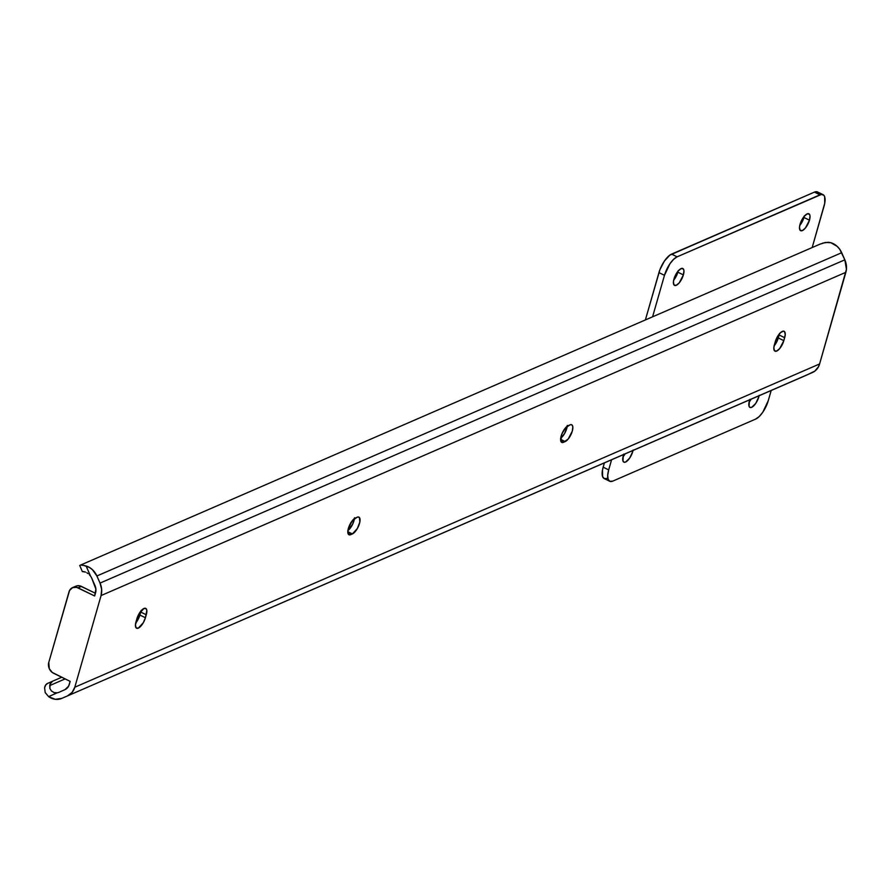 <?xml version="1.0" encoding="UTF-8"?>
<svg xmlns="http://www.w3.org/2000/svg" width="891" height="891" viewBox="0 0 891 891"><rect width="100%" height="100%" fill="white"/><g stroke="black" fill="none" stroke-linecap="round" stroke-linejoin="round"><path stroke-width="1.34" d="M348.381 528.352A9.411 3.664 -63.9 0 1 355.498 517.949L358.037 516.98L359.385 517.493L359.864 521.937L357.358 528.519L352.379 533.932L349.829 534.901L348.492 534.388L347.846 532.651L348.381 528.352L352.468 520.5L357.168 517.226A9.411 3.664 -63.9 0 1 358.906 517.125A9.411 3.664 -63.9 0 1 358.873 525.356A9.411 3.664 -63.9 0 1 352.379 533.932L347.813 531.693L352.379 533.932L350.698 534.656A9.411 3.664 -63.9 0 1 348.96 534.756A9.411 3.664 -63.9 0 1 348.381 528.352M561.185 435.989A9.411 3.664 -63.9 0 1 568.291 425.586L570.841 424.628L572.178 425.141L572.824 426.878L572.289 431.177L568.202 439.029L563.502 442.304L561.876 442.448L560.873 441.301L561.742 434.318L565.273 428.137L569.973 424.862A9.411 3.664 -63.9 0 1 571.71 424.773A9.411 3.664 -63.9 0 1 571.666 432.993A9.411 3.664 -63.9 0 1 565.172 441.568L560.617 439.341L565.172 441.568L563.502 442.304A9.411 3.664 -63.9 0 1 561.764 442.393A9.411 3.664 -63.9 0 1 561.185 435.989M72.583 587.603A8.364 7.005 66.5 0 0 68.997 591.891L48.771 662.436A8.364 7.005 66.5 0 0 53.56 673.251L70.155 681.381L69.264 684.511A10.035 8.409 66.5 0 1 65.021 689.612L68.607 686.17L70.155 681.381L52.246 672.449L49.295 668.684L48.771 662.436L69.554 590.51L72.527 587.637L76.659 587.336L94.646 595.979L95.894 589.14L91.773 578.259A9.946 8.331 -113.5 0 0 90.615 576.21A9.946 8.331 66.5 0 1 91.773 578.259L94.914 585.365A10.035 8.409 66.5 0 1 95.549 592.86L94.646 595.979L78.052 587.848L81.393 586.401L78.052 587.848A8.364 7.005 66.5 0 0 72.583 587.603L75.935 586.155A8.364 7.005 -113.5 0 1 81.393 586.401L95.426 593.272L80.012 585.877L77.194 585.766L74.699 586.879M806.366 375.222A16.639 13.944 -113.5 0 0 806.478 375.178A16.639 13.944 -113.5 0 0 806.589 375.122L61.791 698.388A16.639 13.944 66.5 0 1 61.679 698.433A16.639 13.944 66.5 0 1 48.615 696.639L57.18 692.819A9.946 8.331 -113.5 0 0 59.084 692.274L65.021 689.612L59.084 692.274A9.946 8.331 66.5 0 1 59.018 692.296A9.946 8.331 66.5 0 1 57.18 692.819L54.084 692.574L51.411 690.993L49.874 688.42L49.729 685.58L65.099 678.909L49.729 685.58A12.541 6.85 -114.1 0 1 52.524 681.236L47.446 683.497A12.541 6.85 65.9 0 0 47.412 683.52A12.541 6.85 65.9 0 0 44.606 687.863L45.619 685.101L47.446 683.497M47.412 683.52L52.524 681.236A12.541 6.85 -114.1 0 1 52.558 681.214L61.713 677.249L52.558 681.214L50.119 684.065L49.874 688.42L51.411 690.993L54.084 692.574L57.18 692.819L48.615 696.639L45.207 692.585L44.606 687.863L45.207 692.585L48.615 696.639L55.22 699.301L61.791 698.388L812.525 372.471A16.729 14.011 -113.5 0 0 819.597 363.951L74.799 687.217A16.729 14.011 66.5 0 1 67.738 695.737L72.115 692.385L74.799 687.217L819.597 363.951L845.871 272.312L101.073 595.567L74.799 687.217L101.073 595.567L845.871 272.312A16.729 14.011 -113.5 0 0 844.835 259.827L100.037 583.082A16.729 14.011 66.5 0 1 101.073 595.567L101.652 589.363L100.037 583.082L844.835 259.827L841.683 252.721L96.885 575.976L100.037 583.082L96.885 575.976L841.683 252.721A16.639 13.944 -113.5 0 0 830.869 242.72L825.434 242.441L819.943 244.179L79.756 565.429L819.943 244.179M775.248 341.776L777.375 336.798L780.371 332.8L783.234 331.14L784.57 331.652L785.227 334.648L783.824 340.663L779.736 348.515L776.707 351.065L774.502 350.787L773.833 347.791L775.248 341.776A9.411 3.664 -63.9 0 1 784.102 331.285A9.411 3.664 -63.9 0 1 784.67 337.689L783.824 340.663A9.411 3.664 -63.9 0 1 774.97 351.154A9.411 3.664 -63.9 0 1 774.39 344.75L775.248 341.776M141.034 610.892A9.411 3.664 116.1 0 1 140.745 612.061L146.28 614.768L140.745 612.061L139.887 615.035A9.411 3.664 116.1 0 1 135.699 623.009L139.887 615.035L145.422 617.741L143.295 622.731L138.317 628.144L136.1 627.865L135.443 624.869L138.974 613.877L143.963 608.464L146.169 608.731L146.815 610.48L145.422 617.741A9.411 3.664 -63.9 0 1 136.568 628.233A9.411 3.664 -63.9 0 1 136 621.829L136.846 618.866A9.411 3.664 -63.9 0 1 145.701 608.364A9.411 3.664 -63.9 0 1 146.28 614.768L145.422 617.741L139.887 615.035L141.123 610.469M86.082 565.974A16.639 13.944 66.5 0 1 96.885 575.976L92.397 569.639L89.378 567.411L83.698 565.429L86.082 565.974L90.615 576.21L86.082 565.974M81.716 565.228L83.698 565.429L81.716 565.228M89.468 574.84L90.615 576.21L89.468 574.84M86.839 572.768L88.187 573.681L86.839 572.768M83.398 571.521L85.514 572.1L82.418 571.565M779.436 333.802A9.411 3.664 116.1 0 1 779.135 334.983L784.67 337.689L779.135 334.983L778.288 337.956L783.824 340.663L778.288 337.956A9.411 3.664 116.1 0 1 774.101 345.931L777.008 341.309L779.514 333.39M347.813 530.657L352.68 524.175L354.507 517.782M560.606 438.305L564.627 433.449L567.311 425.419M822.616 243.143L828.24 242.274L830.869 242.72L837.195 246.384L839.745 249.291L844.835 259.827L846.439 269.282L819.597 363.951L818.495 366.724L814.897 371.068L806.589 375.122M79.711 565.451L82.351 571.61M560.706 438.238A9.411 3.664 116.1 0 0 567.233 426.221M560.762 440.956L563.502 442.304L560.762 440.956M347.902 530.591A9.411 3.664 116.1 0 0 354.429 518.584M347.969 533.319L350.698 534.656L347.969 533.319M622.987 456.916A9.411 3.664 116.1 0 0 625.059 453.92L622.987 456.916M633.089 450.055L632.71 451.648L631.574 451.091L632.71 451.648A9.411 3.664 -63.9 0 1 623.867 462.139A9.411 3.664 -63.9 0 1 623.288 455.735L623.845 454.065M749.075 402.186A9.411 3.664 116.1 0 0 751.146 399.19L749.075 402.186M759.177 395.337L758.798 396.918L757.662 396.361L758.798 396.918A9.411 3.664 -63.9 0 1 749.955 407.421A9.411 3.664 -63.9 0 1 749.376 401.017L749.932 399.346M673.674 280.175A9.411 3.664 116.1 0 0 677.862 272.201L683.386 274.907A9.411 3.664 -63.9 0 1 674.543 285.41A9.411 3.664 -63.9 0 1 673.964 279.006L678.051 271.142L681.069 268.603L683.286 268.87L683.932 270.619L683.386 274.907L679.31 282.77L676.28 285.309L674.064 285.042L673.407 282.046L673.964 279.006A9.411 3.664 -63.9 0 1 682.818 268.503A9.411 3.664 -63.9 0 1 683.386 274.907L677.862 272.201L673.674 280.175M799.762 225.456A9.411 3.664 116.1 0 0 803.949 217.482L809.473 220.188A9.411 3.664 -63.9 0 1 800.63 230.68A9.411 3.664 -63.9 0 1 800.051 224.276L804.139 216.424L807.157 213.873L809.373 214.152L810.019 215.889L809.473 220.188L805.397 228.04L802.368 230.591L800.151 230.312L799.494 227.316L800.051 224.276A9.411 3.664 -63.9 0 1 808.905 213.784A9.411 3.664 -63.9 0 1 809.473 220.188L803.949 217.482L799.762 225.456M658.939 272.613L664.474 275.319L652.58 316.817L664.474 275.319A16.729 6.515 -63.9 0 1 677.115 256.831L673.585 259.348L669.943 263.747L664.474 275.319L658.939 272.613L645.374 319.936L659.93 269.639L664.408 261.041L669.865 255.116L814.419 192.122L671.58 254.124A16.729 6.515 116.1 0 0 658.939 272.613M609.711 481.263L604.176 478.556A16.729 6.515 116.1 0 1 603.151 467.162L608.687 469.88L607.695 475.282L608.13 479.313L609.923 481.352L612.808 481.095A16.729 6.515 -63.9 0 1 609.711 481.263A16.729 6.515 -63.9 0 1 608.687 469.88L611.594 459.767L608.687 469.88L603.151 467.162L604.376 462.886L602.483 469.991L602.594 476.607L604.388 478.645L607.272 478.378M771.183 390.492L768.287 400.605L771.183 390.492M824.075 206.044L812.18 247.542L824.743 203.226L824.632 196.61L823.897 195.318L821.513 194.405L677.115 256.831L671.58 254.124L677.115 256.831L819.954 194.828A16.729 6.515 -63.9 0 1 823.05 194.661A16.729 6.515 -63.9 0 1 824.075 206.044M819.096 193.904L817.303 191.866L814.419 192.122L819.954 194.828L814.419 192.122A16.729 6.515 116.1 0 1 817.515 191.955L823.05 194.661M804.317 215.889L803.949 217.482A9.411 3.664 116.1 0 0 804.239 216.301M678.229 270.608L677.862 272.201A9.411 3.664 116.1 0 0 678.151 271.031M612.808 481.095L755.646 419.093L759.177 416.576L762.819 412.177L768.287 400.605A16.729 6.515 -63.9 0 1 755.646 419.093L612.808 481.095M759.099 395.738A9.411 3.664 -63.9 0 1 758.798 396.918L755.724 403.434L751.692 407.321L750.066 407.465L749.064 406.318L749.376 401.017A9.411 3.664 -63.9 0 1 749.765 399.792M633.011 450.467A9.411 3.664 -63.9 0 1 632.71 451.648L629.636 458.152L625.605 462.05L623.978 462.195L622.976 461.048L623.288 455.735A9.411 3.664 -63.9 0 1 623.678 454.51M806.478 375.178L61.679 698.433"/></g></svg>

